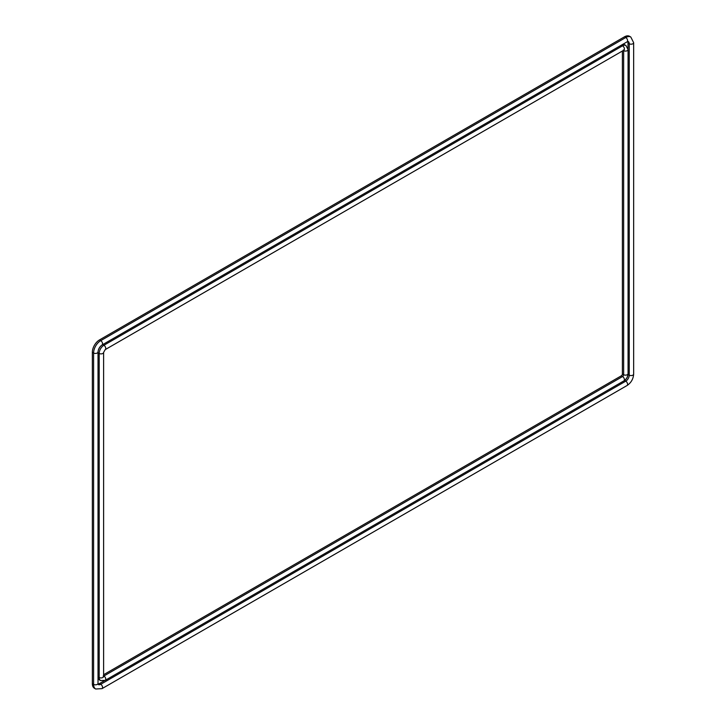<?xml version="1.0" encoding="UTF-8"?>
<svg xmlns="http://www.w3.org/2000/svg" width="726" height="726" viewBox="0 0 726 726"><rect width="100%" height="100%" fill="white"/><g stroke="black" fill="none" stroke-linecap="round" stroke-linejoin="round"><path stroke-width="1.09" d="M627.691 41.591A4.91 2.831 -60 0 1 627.981 43.034L627.981 48.588M92.347 683.674L93.6 684.391A10.082 5.826 -60 0 0 95.687 689.01L94.434 688.284A10.082 5.826 -60 0 1 92.347 683.674L92.347 352.273A10.082 5.826 -60 0 1 99.48 339.922L624.514 36.799A10.082 5.826 -60 0 1 629.551 36.3L630.803 37.026A10.082 5.826 -60 0 0 625.767 37.525A2.586 1.497 60 0 1 627.455 39.803A2.586 1.497 60 0 1 627.055 41.881L628.226 41.509A4.91 2.831 -60 0 1 629.233 43.751L629.233 375.151L628.017 374.444M104.29 680.779L99.48 683.556A4.91 2.831 -60 0 1 98.083 684.028M627.963 374.807A4.91 2.831 -60 0 1 624.832 380.233M98.019 676.823L99.19 677.494A6.679 3.857 -60 0 0 100.569 680.552L99.317 679.826A6.679 3.857 -60 0 1 98.019 677.748M622.391 51.029L622.391 373.981A1.497 0.862 -60 0 1 621.329 375.814L103.609 674.717M622.218 44.676A6.679 3.857 -60 0 1 624.669 44.758L625.921 45.484A6.679 3.857 -60 0 0 622.581 45.811A2.586 1.497 60 0 1 624.278 48.097A2.586 1.497 60 0 1 623.879 50.167L623.335 49.967M98.037 351.547A6.679 3.857 -60 0 1 101.694 345.213M633.653 374.09A2.586 1.497 180 0 1 632.056 375.469A2.586 1.497 180 0 1 629.233 375.151A4.91 2.831 -60 0 1 625.767 381.159A2.586 1.497 -120 0 1 627.455 383.437A2.586 1.497 -120 0 1 627.055 385.515C631.112 382.784 633.317 378.972 633.653 374.09L633.653 42.698A2.586 1.497 180 0 1 632.056 44.077A2.586 1.497 180 0 1 629.233 43.751L627.981 43.034M624.514 36.799L625.767 37.525L100.733 340.648A2.586 1.497 60 0 1 102.42 342.926A2.586 1.497 60 0 1 102.021 345.004L627.055 41.881M99.48 339.922L100.733 340.648A10.082 5.826 -60 0 0 93.6 352.999A2.586 1.497 0 0 0 96.422 353.326A2.586 1.497 0 0 0 98.019 351.947C98.319 349.034 99.653 346.719 102.021 345.004M92.347 352.273L93.6 352.999L93.6 684.391A2.586 1.497 0 0 0 96.422 684.718A2.586 1.497 0 0 0 98.019 683.338L98.019 351.947M95.687 689.01L102.021 688.638A2.586 1.497 -120 0 0 102.42 686.569A2.586 1.497 -120 0 0 100.733 684.282L99.48 683.556M624.551 380.46L625.767 381.159L100.733 684.282A4.91 2.831 -60 0 1 98.282 684.527L98.019 683.338M103.165 676.069L103.609 676.441A2.586 1.497 0 0 1 102.012 677.821A2.586 1.497 0 0 1 99.19 677.494L99.19 353.444A6.679 3.857 -60 0 1 103.909 345.267L622.581 45.811L621.411 45.139M100.569 680.552L105.206 680.353A2.586 1.497 -120 0 0 105.606 678.275A2.586 1.497 -120 0 0 103.909 675.997L103.609 675.815M105.206 680.353L623.879 380.896A2.586 1.497 -120 0 0 624.278 378.818A2.586 1.497 -120 0 0 622.581 376.54L103.909 675.997A1.497 0.862 -60 0 1 103.609 676.115M623.879 380.896C626.474 379.172 627.863 376.758 628.063 373.645A2.586 1.497 180 0 1 626.465 375.024A2.586 1.497 180 0 1 623.643 374.707A1.497 0.862 -60 0 1 622.581 376.54L621.329 375.814M628.063 373.645L628.063 49.595A2.586 1.497 180 0 1 626.465 50.974A2.586 1.497 180 0 1 623.643 50.657L623.643 374.707L622.391 373.981M102.738 344.587L103.909 345.267A2.586 1.497 60 0 1 105.606 347.545A2.586 1.497 60 0 1 105.206 349.623L623.879 50.167M98.019 352.772L99.19 353.444A2.586 1.497 0 0 0 102.012 353.771A2.586 1.497 0 0 0 103.609 352.391L105.206 349.623M633.653 42.698L630.803 37.026M627.055 385.515L102.021 688.638M103.609 676.441L103.609 352.391M628.063 49.595L625.921 45.484"/></g></svg>
